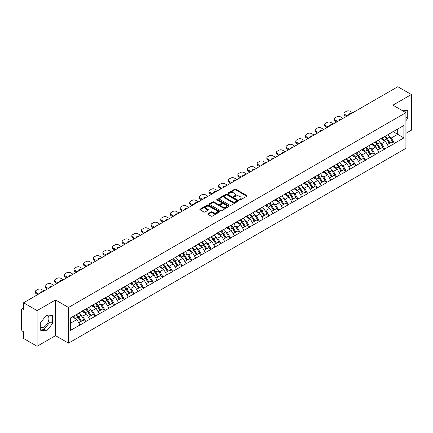<?xml version="1.0" encoding="UTF-8"?>
<svg xmlns="http://www.w3.org/2000/svg" width="433" height="433" viewBox="0 0 433 433"><rect width="100%" height="100%" fill="white"/><g stroke="black" fill="none" stroke-linecap="round" stroke-linejoin="round"><path stroke-width="0.65" d="M239.481 199.949A0.601 0.346 0 0 0 240.331 199.949L246.778 196.23A0.861 0.498 0 0 0 247.032 195.878A0.861 0.498 0 0 0 246.778 195.527L235.855 189.221A0.861 0.498 0 0 0 234.643 189.221L228.196 192.945A0.601 0.346 0 0 0 229.046 193.432L229.88 192.95A2.744 1.586 0 0 1 233.766 192.95L234.675 193.475A2.744 1.586 0 0 1 235.476 194.601A2.744 1.586 0 0 1 234.675 195.721L233.842 196.203A0.601 0.346 0 0 0 234.691 196.69L235.525 196.209A2.744 1.586 0 0 1 239.406 196.209L240.315 196.734A2.744 1.586 0 0 1 241.121 197.859A2.744 1.586 0 0 1 240.315 198.98L239.481 199.461A0.601 0.346 0 0 0 239.481 199.949L239.481 199.461M40.718 327.337A6.82 3.935 120 0 0 44.09 326.98A6.82 3.935 120 0 0 48.545 320.972A6.82 3.935 120 0 0 47.5 315.505A6.82 3.935 120 0 0 46.493 315.197M401.651 110.198A6.82 3.935 -60 0 1 402.582 110.502A6.82 3.935 -60 0 1 403.307 111.157M208.008 213.675A0.861 0.498 0 0 0 207.753 214.026A0.861 0.498 0 0 0 208.008 214.373L211.071 216.143A0.861 0.498 0 0 0 212.284 216.143L219.444 212.008A0.861 0.498 0 0 0 219.693 211.661A0.861 0.498 0 0 0 219.444 211.309L208.522 205.004A0.861 0.498 0 0 0 207.31 205.004L200.149 209.139A0.861 0.498 0 0 0 199.894 209.485A0.861 0.498 0 0 0 200.149 209.837L203.851 211.975A0.861 0.498 0 0 0 205.063 211.975L208.127 210.205A0.861 0.498 0 0 0 208.376 209.853A0.861 0.498 0 0 0 208.127 209.507L206.292 208.446A2.295 1.326 0 0 1 205.621 207.51A2.295 1.326 0 0 1 207.039 206.281A2.295 1.326 0 0 1 209.54 206.573L216.727 210.725A2.295 1.326 0 0 1 217.398 211.661A2.295 1.326 0 0 1 215.986 212.884A2.295 1.326 0 0 1 213.48 212.598L212.284 211.905A0.861 0.498 0 0 0 211.071 211.905L208.008 213.675L208.008 214.373M55.527 299.961L37.103 310.596L23.566 302.781L397.813 86.714L411.35 94.529L392.926 105.165L405.91 112.661L68.506 307.457L55.527 299.961L55.527 335.651L68.506 343.147L68.506 307.457M229.939 205.247A0.861 0.498 0 0 0 231.157 205.247L238.312 201.112A0.861 0.498 0 0 0 238.567 200.766A0.861 0.498 0 0 0 238.312 200.414L227.39 194.108A0.861 0.498 0 0 0 226.178 194.108L219.017 198.244A0.861 0.498 0 0 0 218.768 198.59A0.861 0.498 0 0 0 219.017 198.942L229.939 205.247M217.166 200.078A0.601 0.346 0 0 1 217.777 200.165L228.868 206.568L221.718 210.698A0.861 0.498 0 0 1 220.505 210.698L209.583 204.392L209.583 203.689A0.861 0.498 0 0 0 209.334 204.04A0.861 0.498 0 0 0 209.583 204.392M209.583 203.689L212.646 201.919A0.861 0.498 0 0 1 213.859 201.919L218.292 204.479A0.861 0.498 0 0 0 219.504 204.479L221.539 203.304A0.861 0.498 0 0 0 221.788 202.953A0.861 0.498 0 0 0 221.539 202.606L216.928 199.943A0.601 0.346 0 0 1 217.777 199.451L228.878 205.859A0.861 0.498 0 0 1 229.133 206.211A0.861 0.498 0 0 1 228.878 206.563L228.878 205.859M68.506 343.147L405.91 148.351L405.91 112.661M76.094 314.715A5.856 3.383 -120 0 1 78.097 317.059L80.825 321.562L83.206 320.193L85.848 321.714L82.757 316.15L81.047 315.159M85.848 321.714L70.547 330.336L70.547 317.914L403.87 125.473L403.87 137.894L394.441 143.334L391.351 137.981L389.64 136.99M384.688 136.547A5.856 3.383 -120 0 1 386.691 138.89L389.424 143.399L391.8 142.024L394.441 143.334M394.441 143.55L384.802 148.903L381.706 143.55L379.995 142.56M375.043 142.116A5.856 3.383 -120 0 1 377.051 144.46L379.779 148.968L382.16 147.593L384.802 148.903M384.802 149.114L375.157 154.473L372.066 149.114L370.35 148.129M365.398 147.68A5.856 3.383 -120 0 1 367.406 150.029L370.134 154.532L372.515 153.158L375.157 154.473M375.157 154.684L365.512 160.037L362.421 154.684L360.711 153.693M355.758 153.25A5.856 3.383 -120 0 1 357.761 155.593L360.494 160.102L362.87 158.727L365.512 160.037M365.512 160.253L355.866 165.606L352.776 160.253L351.066 159.263M346.113 158.819A5.856 3.383 -120 0 1 348.116 161.163L350.849 165.671L353.231 164.296L355.866 165.606M355.866 165.817L346.227 171.176L343.136 165.817L341.421 164.832M336.468 164.383A5.856 3.383 -120 0 1 338.476 166.732L341.204 171.235L343.585 169.86L346.227 171.176M346.227 171.387L336.582 176.74L333.491 171.387L331.775 170.396M326.823 169.953A5.856 3.383 -120 0 1 328.831 172.296L331.559 176.805L333.94 175.43L336.582 176.74M336.582 176.956L326.937 182.309L323.846 176.956L322.136 175.966M317.183 175.522A5.856 3.383 -120 0 1 319.186 177.866L321.919 182.374L324.295 180.999L326.937 182.309M326.937 182.52L317.292 187.879L314.201 182.52L312.491 181.535M307.538 181.086A5.856 3.383 -120 0 1 309.546 183.435L312.274 187.938L314.656 186.569L317.292 187.879M317.292 188.09L307.652 193.443L304.561 188.09L302.846 187.099M297.893 186.655A5.856 3.383 -120 0 1 299.901 188.999L302.629 193.508L305.011 192.133L307.652 193.443M307.652 193.659L298.007 199.012L294.916 193.659L293.206 192.669M288.254 192.225A5.856 3.383 -120 0 1 290.256 194.569L292.984 199.077L295.366 197.702L298.007 199.012M298.007 199.229L288.362 204.582L285.271 199.223L283.561 198.238M278.608 197.789A5.856 3.383 -120 0 1 280.611 200.138L283.344 204.641L285.72 203.272L288.362 204.582M288.362 204.793L278.722 210.146L275.626 204.793L273.916 203.808M268.963 203.358A5.856 3.383 -120 0 1 270.971 205.702L273.699 210.211L276.081 208.836L278.722 210.146M278.722 210.362L269.077 215.715L265.986 210.362L264.271 209.372M259.318 208.928A5.856 3.383 -120 0 1 261.326 211.272L264.054 215.78L266.436 214.405L269.077 215.715M269.077 215.932L259.432 221.285L256.341 215.932L254.631 214.941M249.679 214.492A5.856 3.383 -120 0 1 251.681 216.841L254.415 221.344L256.791 219.975L259.432 221.285M259.432 221.496L249.787 226.849L246.696 221.496L244.986 220.511M240.034 220.061A5.856 3.383 -120 0 1 242.036 222.405L244.769 226.914L247.151 225.539L249.787 226.849M249.787 227.065L240.147 232.418L237.057 227.065L235.341 226.075M230.388 225.631A5.856 3.383 -120 0 1 232.397 227.975L235.124 232.483L237.506 231.108L240.147 232.418M240.147 232.635L230.502 237.988L227.412 232.635L225.696 231.644M220.749 231.195A5.856 3.383 -120 0 1 222.751 233.544L225.479 238.047L227.861 236.678L230.502 237.988M230.502 238.199L220.857 243.552L217.767 238.199L216.056 237.214M211.104 236.764A5.856 3.383 -120 0 1 213.106 239.108L215.84 243.617L218.216 242.242L220.857 243.552M220.857 243.768L211.212 249.121L208.121 243.768L206.411 242.778M201.459 242.334A5.856 3.383 -120 0 1 203.467 244.677L206.195 249.186L208.576 247.811L211.212 249.121M211.212 249.338L201.572 254.691L198.482 249.338L196.766 248.347M191.814 247.903A5.856 3.383 -120 0 1 193.822 250.247L196.55 254.75L198.931 253.381L201.572 254.691M201.572 254.902L191.927 260.255L188.837 254.902L187.126 253.917M182.174 253.467A5.856 3.383 -120 0 1 184.177 255.811L186.904 260.32L189.286 258.945L191.927 260.255M191.927 260.471L182.282 265.824L179.192 260.471L177.481 259.481M172.529 259.037A5.856 3.383 -120 0 1 174.531 261.38L177.265 265.889L179.641 264.514L182.282 265.824M182.282 266.041L172.643 271.394L169.552 266.041L167.836 265.05M162.884 264.606A5.856 3.383 -120 0 1 164.892 266.95L167.62 271.453L170.001 270.084L172.643 271.394M172.643 271.605L162.997 276.958L159.907 271.605L158.191 270.62M153.239 270.17A5.856 3.383 -120 0 1 155.247 272.514L157.975 277.023L160.356 275.648L162.997 276.958M162.997 277.174L153.352 282.527L150.262 277.174L148.551 276.184M143.599 275.74A5.856 3.383 -120 0 1 145.602 278.083L148.335 282.592L150.711 281.217L153.352 282.527M153.352 282.744L143.707 288.097L140.617 282.744L138.906 281.753M133.954 281.309A5.856 3.383 -120 0 1 135.957 283.653L138.69 288.156L141.071 286.787L143.707 288.097M143.707 288.308L134.068 293.661L130.977 288.308L129.261 287.323M124.309 286.873A5.856 3.383 -120 0 1 126.317 289.217L129.045 293.726L131.426 292.351L134.068 293.661M134.068 293.877L124.423 299.23L121.332 293.877L119.622 292.887M114.669 292.443A5.856 3.383 -120 0 1 116.672 294.786L119.4 299.295L121.781 297.92L124.423 299.23M124.423 299.447L114.777 304.8L111.687 299.447L109.977 298.456M105.024 298.012A5.856 3.383 -120 0 1 107.027 300.356L109.76 304.859L112.136 303.49L114.777 304.8M114.777 305.011L105.132 310.364L102.042 305.011L100.332 304.026M95.379 303.576A5.856 3.383 -120 0 1 97.387 305.92L100.115 310.429L102.497 309.054L105.132 310.364M105.132 310.58L95.493 315.933L92.402 310.58L90.686 309.59M85.734 309.146A5.856 3.383 -120 0 1 87.742 311.489L90.47 315.998L92.851 314.623L95.493 315.933M95.493 316.15L85.848 321.502M82.573 310.759L85.848 309.081M82.757 316.15L86.53 313.968L81.767 311.224M89.62 319.321L86.53 313.968M92.213 305.189L95.493 303.511M92.402 310.58L96.169 308.404L91.412 305.655M99.26 313.757L96.169 308.404M101.858 299.625L105.132 297.947M102.042 305.011L105.814 302.835L101.057 300.085M108.905 308.188L105.814 302.835M111.503 294.056L114.777 292.378M111.687 299.447L115.459 297.265L110.696 294.521M118.55 302.618L115.459 297.265M121.148 288.486L124.423 286.808M121.332 293.877L125.105 291.701L120.342 288.952M128.195 297.054L125.105 291.701M130.788 282.917L134.068 281.244M130.977 288.308L134.744 286.132L129.987 283.382M137.835 291.485L134.744 286.132M140.433 277.353L143.707 275.675M140.617 282.744L144.389 280.562L139.632 277.818M147.48 285.915L144.389 280.562M150.078 271.783L153.352 270.105M150.262 277.174L154.034 274.998L149.271 272.249M157.125 280.351L154.034 274.998M159.723 266.214L162.997 264.541M159.907 271.605L163.674 269.429L158.916 266.679M166.77 274.782L163.674 269.429M169.363 260.65L172.643 258.972M169.552 266.041L173.319 263.859L168.561 261.115M176.41 269.212L173.319 263.859M179.008 255.08L182.282 253.402M179.192 260.471L182.964 258.295L178.201 255.546M186.055 263.648L182.964 258.295M188.653 249.511L191.927 247.838M188.837 254.902L192.609 252.726L187.846 249.976M195.7 258.079L192.609 252.726M198.292 243.947L201.572 242.269M198.482 249.338L202.249 247.156L197.491 244.412M205.339 252.509L202.249 247.156M207.937 238.377L211.212 236.699M208.121 243.768L211.894 241.592L207.136 238.843M214.984 246.945L211.894 241.592M217.583 232.808L220.857 231.135M217.767 238.199L221.539 236.023L216.776 233.273M224.63 241.376L221.539 236.023M227.228 227.244L230.502 225.566M227.412 232.635L231.184 230.453L226.421 227.709M234.275 235.806L231.184 230.453M236.867 221.674L240.147 219.996M237.057 227.065L240.824 224.889L236.066 222.14M243.914 230.242L240.824 224.889M246.512 216.105L249.787 214.432M246.696 221.496L250.469 219.32L245.711 216.57M253.559 224.673L250.469 219.32M256.157 210.541L259.432 208.863M256.341 215.932L260.114 213.75L255.351 211.006M263.204 219.103L260.114 213.75M265.797 204.971L269.077 203.294M265.986 210.362L269.754 208.186L264.996 205.437M272.85 213.539L269.754 208.186M275.442 199.402L278.722 197.729M275.626 204.793L279.399 202.617L274.641 199.867M282.489 207.97L279.399 202.617M285.087 193.838L288.362 192.16M285.271 199.223L289.044 197.047L284.281 194.303M292.134 202.4L289.044 197.047M294.732 188.268L298.007 186.591M294.916 193.659L298.689 191.483L293.926 188.734M301.779 196.836L298.689 191.483M304.372 182.699L307.652 181.026M304.561 188.09L308.328 185.914L303.571 183.164M311.419 191.267L308.328 185.914M314.017 177.135L317.292 175.457M314.201 182.52L317.974 180.345L313.216 177.595M321.064 185.697L317.974 180.345M323.662 171.565L326.937 169.888M323.846 176.956L327.619 174.78L322.856 172.031M330.709 180.133L327.619 174.78M333.307 165.996L336.582 164.318M333.491 171.387L337.264 169.211L332.501 166.461M340.354 174.564L337.264 169.211M342.947 160.432L346.227 158.754M343.136 165.817L346.903 163.642L342.146 160.892M349.994 168.994L346.903 163.642M352.592 154.862L355.866 153.185M352.776 160.253L356.548 158.077L351.791 155.328M359.639 163.43L356.548 158.077M362.237 149.293L365.512 147.615M362.421 154.684L366.194 152.508L361.431 149.758M369.284 157.861L366.194 152.508M371.877 143.729L375.157 142.051M372.066 149.114L375.833 146.939L371.076 144.189M378.929 152.292L375.833 146.939M381.522 138.159L384.802 136.482M381.706 143.55L385.478 141.374L380.721 138.625M388.569 146.727L385.478 141.374M391.167 132.59L394.441 130.912M391.351 137.981L397.689 134.322L397.689 129.039L403.87 125.473M393.115 131.681L403.87 137.894M405.91 133.359L411.35 130.219L411.35 94.529M37.103 310.596L37.103 346.286L23.566 338.471L23.566 331.797L22.576 331.229A1.31 0.758 -120 0 1 21.65 329.621L21.65 309.422A1.31 0.758 -120 0 1 21.921 308.821A1.31 0.758 -120 0 1 22.576 308.886L23.566 309.454L23.566 302.781M37.103 346.286L55.527 335.651M70.547 323.197L76.885 319.538L72.311 316.896M79.975 324.891L76.885 319.538M386.555 138.998L386.864 139.172M376.916 144.562L377.219 144.741M367.271 150.132L367.574 150.311M357.626 155.701L357.934 155.875M347.98 161.265L348.289 161.444M338.341 166.835L338.644 167.014M328.696 172.404L328.999 172.578M319.051 177.968L319.359 178.147M309.406 183.538L309.714 183.716M299.766 189.107L300.069 189.281M290.121 194.671L290.429 194.85M280.476 200.241L280.784 200.419M270.836 205.81L271.139 205.984M261.191 211.374L261.494 211.553M251.546 216.944L251.854 217.122M241.901 222.513L242.209 222.686M232.261 228.077L232.564 228.256M222.616 233.647L222.919 233.825M212.971 239.216L213.28 239.389M203.326 244.78L203.634 244.959M193.686 250.35L193.989 250.528M184.041 255.919L184.35 256.092M174.396 261.483L174.705 261.662M164.756 267.053L165.06 267.231M155.111 272.622L155.415 272.795M145.466 278.186L145.775 278.365M135.821 283.756L136.13 283.934M126.182 289.325L126.485 289.498M116.537 294.889L116.845 295.068M106.891 300.459L107.2 300.637M97.246 306.028L97.555 306.201M87.607 311.592L87.91 311.771M77.962 317.162L78.27 317.34M405.91 120.71L407.734 118.436L407.734 110.485L401.597 110.166M52.653 315.489L46.688 314.959L40.718 322.379L40.718 330.33L46.688 330.866L52.653 323.446L52.653 315.489M239.725 200.035L240.315 199.694A2.744 1.586 0 0 0 241.121 198.568L241.121 197.859M235.476 194.601L235.476 195.31A2.744 1.586 0 0 1 234.675 196.436L234.08 196.777M246.767 196.236L235.855 189.935A0.861 0.498 0 0 0 234.643 189.935L228.435 193.519M238.302 201.123L227.39 194.823A0.861 0.498 0 0 0 226.178 194.823L219.028 198.947L219.017 198.244M236.797 201.009A0.601 0.346 0 0 0 236.797 200.517L227.211 194.985A0.601 0.346 0 0 0 226.362 194.985L225.479 195.494A2.744 1.586 0 0 0 224.678 196.614A2.744 1.586 0 0 0 225.479 197.735L232.034 201.518A2.744 1.586 0 0 0 235.92 201.518L236.797 201.009L236.797 201.724A0.601 0.346 0 0 0 236.975 201.48L236.975 200.766M224.678 196.614L224.678 197.329A2.744 1.586 0 0 0 225.479 198.449L225.479 197.735M236.797 201.724L235.92 202.233A2.744 1.586 0 0 1 232.034 202.233L225.479 198.449M209.594 204.398L212.646 202.633L212.646 201.919M221.788 202.953L221.788 203.667A0.861 0.498 0 0 1 221.539 204.019L219.504 205.193A0.861 0.498 0 0 1 218.292 205.193L213.859 202.633A0.861 0.498 0 0 0 212.646 202.633M222.887 207.131A2.295 1.326 0 0 0 225.387 207.418A2.295 1.326 0 0 0 226.805 206.195A2.295 1.326 0 0 0 226.134 205.258L223.601 203.797A0.861 0.498 0 0 0 222.389 203.797L220.354 204.966A0.861 0.498 0 0 0 220.105 205.318A0.861 0.498 0 0 0 220.354 205.67L222.887 207.131L222.887 207.845A2.295 1.326 0 0 0 225.387 208.132A2.295 1.326 0 0 0 226.805 206.909L226.805 206.195M220.105 205.318L220.105 206.032A0.861 0.498 0 0 0 220.354 206.384L220.354 205.67M222.887 207.845L220.354 206.384M217.398 211.661L217.398 212.376A2.295 1.326 0 0 1 215.986 213.599A2.295 1.326 0 0 1 213.48 213.312L212.284 212.619A0.861 0.498 0 0 0 211.071 212.619L208.019 214.378M205.621 207.51L205.621 208.224A2.295 1.326 0 0 0 206.292 209.161L206.292 208.446M208.116 210.211L206.292 209.161M219.434 212.018L208.522 205.718A0.861 0.498 0 0 0 207.31 205.718L200.16 209.843L200.149 209.139M405.136 112.212L405.136 110.253M405.91 117.386L407.734 118.436M40.718 329.064L44.09 329.367L50.055 321.946L50.055 315.256M50.055 321.946L52.653 323.446M44.09 329.367L46.688 330.866M352.684 112.764L350.118 111.286A2.625 1.515 0 0 0 346.411 111.286L344.744 112.25A2.625 1.515 0 0 0 343.975 113.322A2.625 1.515 0 0 0 344.744 114.388L344.744 115.459L346.378 116.407M344.744 115.459A2.625 1.515 180 0 1 343.975 114.388L343.975 113.322M344.744 114.388L347.304 115.871M348.749 115.037A2.057 1.185 180 0 1 348.684 114.745A2.057 1.185 180 0 1 351.244 113.598M387.827 134.733A7.166 4.141 60 0 1 389.705 137.099L387.324 138.473A7.166 4.141 -120 0 0 385.446 136.108M387.324 138.473L390.052 142.977L392.433 141.607L389.705 137.099M389.424 143.399L390.052 142.977M391.8 142.024L392.433 141.607M381.349 138.262A5.856 3.383 60 0 1 382.961 139.919M382.263 137.948A7.166 4.141 60 0 1 384.141 140.308L384.412 140.752M387.34 144.6L389.251 143.442L386.523 138.933A7.166 4.141 -120 0 0 384.639 136.574M389.251 143.442L387.319 144.557M343.039 118.333L340.473 116.85A2.625 1.515 0 0 0 336.766 116.85L335.099 117.814A2.625 1.515 0 0 0 334.33 118.886A2.625 1.515 0 0 0 335.099 119.957L335.099 121.029L336.733 121.976M335.099 121.029A2.625 1.515 180 0 1 334.33 119.957L334.33 118.886M335.099 119.957L337.664 121.44M339.104 120.607A2.057 1.185 180 0 1 339.039 120.314A2.057 1.185 180 0 1 341.599 119.167M378.182 140.303A7.166 4.141 60 0 1 380.06 142.668L377.679 144.037A7.166 4.141 -120 0 0 375.801 141.678M377.679 144.037L380.412 148.546L382.788 147.171L380.06 142.668M379.779 148.968L380.412 148.546M382.16 147.593L382.788 147.171M371.703 143.832A5.856 3.383 60 0 1 373.316 145.488M372.618 143.518A7.166 4.141 60 0 1 374.496 145.878L374.767 146.322M377.7 150.17L379.606 149.012L376.878 144.503A7.166 4.141 -120 0 0 375 142.143M379.606 149.012L377.673 150.127M333.399 123.903L330.834 122.42A2.625 1.515 0 0 0 327.121 122.42L325.454 123.383A2.625 1.515 0 0 0 324.685 124.455A2.625 1.515 0 0 0 325.454 125.527L325.454 126.598L327.094 127.54M325.454 126.598A2.625 1.515 180 0 1 324.685 125.527L324.685 124.455M325.454 125.527L328.019 127.004M329.459 126.176A2.057 1.185 180 0 1 329.394 125.884A2.057 1.185 180 0 1 331.959 124.731M368.537 145.872A7.166 4.141 60 0 1 370.415 148.232L368.039 149.607A7.166 4.141 -120 0 0 366.156 147.247M368.039 149.607L370.767 154.116L373.149 152.741L370.415 148.232M370.134 154.532L370.767 154.116M372.515 153.158L373.149 152.741M362.058 149.396A5.856 3.383 60 0 1 363.677 151.052M362.973 149.082A7.166 4.141 60 0 1 364.851 151.447L365.122 151.891M368.055 155.734L369.961 154.581L367.233 150.072A7.166 4.141 -120 0 0 365.355 147.707M369.961 154.581L368.034 155.696M323.754 129.467L321.189 127.989A2.625 1.515 0 0 0 317.481 127.989L315.809 128.953A2.625 1.515 0 0 0 315.04 130.024A2.625 1.515 0 0 0 315.809 131.091L315.809 132.162L317.449 133.11M315.809 132.162A2.625 1.515 180 0 1 315.04 131.091L315.04 130.024M315.809 131.091L318.374 132.574M319.814 131.74A2.057 1.185 180 0 1 319.754 131.448A2.057 1.185 180 0 1 322.314 130.301M358.892 151.436A7.166 4.141 60 0 1 360.776 153.802L358.394 155.176A7.166 4.141 -120 0 0 356.516 152.811M358.394 155.176L361.122 159.685L363.504 158.31L360.776 153.802M360.494 160.102L361.122 159.685M362.87 158.727L363.504 158.31M352.413 154.965A5.856 3.383 60 0 1 354.032 156.622M353.333 154.651A7.166 4.141 60 0 1 355.212 157.011L355.477 157.455M358.41 161.303L360.321 160.145L357.588 155.636A7.166 4.141 -120 0 0 355.71 153.277M360.321 160.145L358.389 161.26M314.109 135.036L311.543 133.553A2.625 1.515 0 0 0 307.836 133.553L306.169 134.517A2.625 1.515 0 0 0 305.4 135.589A2.625 1.515 0 0 0 306.169 136.66L306.169 137.732L307.803 138.679M306.169 137.732A2.625 1.515 180 0 1 305.4 136.66L305.4 135.589M306.169 136.66L308.734 138.143M310.174 137.31A2.057 1.185 180 0 1 310.109 137.017A2.057 1.185 180 0 1 312.669 135.87M349.252 157.006A7.166 4.141 60 0 1 351.131 159.371L348.749 160.74A7.166 4.141 -120 0 0 346.871 158.381M348.749 160.74L351.477 165.249L353.858 163.874L351.131 159.371M350.849 165.671L351.477 165.249M353.231 164.296L353.858 163.874M342.774 160.535A5.856 3.383 60 0 1 344.387 162.191M343.688 160.221A7.166 4.141 60 0 1 345.566 162.581L345.837 163.024M348.771 166.873L350.676 165.715L347.948 161.206A7.166 4.141 -120 0 0 346.07 158.846M350.676 165.715L348.744 166.829M304.464 140.606L301.904 139.123A2.625 1.515 0 0 0 298.191 139.123L296.524 140.086A2.625 1.515 0 0 0 295.755 141.158A2.625 1.515 0 0 0 296.524 142.23L296.524 143.301L298.164 144.243M296.524 143.301A2.625 1.515 180 0 1 295.755 142.23L295.755 141.158M296.524 142.23L299.089 143.707M300.529 142.879A2.057 1.185 180 0 1 300.464 142.587A2.057 1.185 180 0 1 303.024 141.434M339.607 162.575A7.166 4.141 60 0 1 341.485 164.935L339.104 166.31A7.166 4.141 -120 0 0 337.226 163.95M339.104 166.31L341.837 170.819L344.213 169.444L341.485 164.935M341.204 171.235L341.837 170.819M343.585 169.86L344.213 169.444M333.129 166.099A5.856 3.383 60 0 1 334.747 167.755M334.043 165.785A7.166 4.141 60 0 1 335.921 168.15L336.192 168.594M339.126 172.437L341.031 171.284L338.303 166.775A7.166 4.141 -120 0 0 336.425 164.41M341.031 171.284L339.099 172.399M294.824 146.17L292.259 144.692A2.625 1.515 0 0 0 288.551 144.692L286.879 145.656A2.625 1.515 0 0 0 286.11 146.727A2.625 1.515 0 0 0 286.879 147.794L286.879 148.865L288.519 149.813M286.879 148.865A2.625 1.515 180 0 1 286.11 147.794L286.11 146.727M286.879 147.794L289.444 149.277M290.884 148.443A2.057 1.185 180 0 1 290.819 148.151A2.057 1.185 180 0 1 293.385 147.004M329.962 168.139A7.166 4.141 60 0 1 331.84 170.505L329.464 171.879A7.166 4.141 -120 0 0 327.586 169.514M329.464 171.879L332.192 176.388L334.574 175.013L331.84 170.505M331.559 176.805L332.192 176.388M333.94 175.43L334.574 175.013M323.483 171.668A5.856 3.383 60 0 1 325.102 173.324M324.398 171.354A7.166 4.141 60 0 1 326.276 173.714L326.547 174.158M329.481 178.006L331.391 176.848L328.658 172.339A7.166 4.141 -120 0 0 326.78 169.98M331.391 176.848L329.459 177.963M285.179 151.739L282.614 150.256A2.625 1.515 0 0 0 278.906 150.256L277.234 151.225A2.625 1.515 0 0 0 276.471 152.292A2.625 1.515 0 0 0 277.234 153.363L277.234 154.435L278.874 155.382M277.234 154.435A2.625 1.515 180 0 1 276.471 153.363L276.471 152.292M277.234 153.363L279.799 154.846M281.239 154.013A2.057 1.185 180 0 1 281.179 153.72A2.057 1.185 180 0 1 283.739 152.573M320.323 173.709A7.166 4.141 60 0 1 322.201 176.074L319.819 177.443A7.166 4.141 -120 0 0 317.941 175.084M319.819 177.443L322.547 181.952L324.929 180.577L322.201 176.074M321.919 182.374L322.547 181.952M324.295 180.999L324.929 180.577M313.844 177.238A5.856 3.383 60 0 1 315.457 178.894M314.759 176.924A7.166 4.141 60 0 1 316.637 179.284L316.902 179.727M319.835 183.576L321.746 182.417L319.013 177.909A7.166 4.141 -120 0 0 317.135 175.549M321.746 182.417L319.814 183.532M275.534 157.309L272.969 155.826A2.625 1.515 0 0 0 269.261 155.826L267.594 156.789A2.625 1.515 0 0 0 266.825 157.861A2.625 1.515 0 0 0 267.594 158.933L267.594 160.004L269.229 160.946M267.594 160.004A2.625 1.515 180 0 1 266.825 158.933L266.825 157.861M267.594 158.933L270.16 160.41M271.599 159.582A2.057 1.185 180 0 1 271.534 159.29A2.057 1.185 180 0 1 274.094 158.137M310.678 179.278A7.166 4.141 60 0 1 312.556 181.638L310.174 183.013A7.166 4.141 -120 0 0 308.296 180.653M310.174 183.013L312.907 187.521L315.284 186.147L312.556 181.638M312.274 187.938L312.907 187.521M314.656 186.569L315.284 186.147M304.199 182.802A5.856 3.383 60 0 1 305.812 184.458M305.113 182.488A7.166 4.141 60 0 1 306.992 184.853L307.262 185.297M310.196 189.14L312.101 187.987L309.373 183.478A7.166 4.141 -120 0 0 307.495 181.113M312.101 187.987L310.169 189.102M265.894 162.873L263.329 161.395A2.625 1.515 0 0 0 259.616 161.395L257.949 162.359A2.625 1.515 0 0 0 257.18 163.43A2.625 1.515 0 0 0 257.949 164.497L257.949 165.568L259.589 166.516M257.949 165.568A2.625 1.515 180 0 1 257.18 164.497L257.18 163.43M257.949 164.497L260.514 165.98M261.954 165.146A2.057 1.185 180 0 1 261.889 164.854A2.057 1.185 180 0 1 264.455 163.706M301.032 184.842A7.166 4.141 60 0 1 302.911 187.208L300.529 188.582A7.166 4.141 -120 0 0 298.651 186.217M300.529 188.582L303.262 193.091L305.644 191.716L302.911 187.208M302.629 193.508L303.262 193.091M305.011 192.133L305.644 191.716M294.554 188.371A5.856 3.383 60 0 1 296.172 190.027M295.468 188.057A7.166 4.141 60 0 1 297.347 190.417L297.617 190.861M300.551 194.709L302.456 193.551L299.728 189.042A7.166 4.141 -120 0 0 297.85 186.683M302.456 193.551L300.529 194.666M256.249 168.442L253.684 166.959A2.625 1.515 0 0 0 249.976 166.959L248.304 167.928A2.625 1.515 0 0 0 247.535 168.994A2.625 1.515 0 0 0 248.304 170.066L248.304 171.138L249.944 172.085M248.304 171.138A2.625 1.515 180 0 1 247.535 170.066L247.535 168.994M248.304 170.066L250.869 171.549M252.309 170.716A2.057 1.185 180 0 1 252.25 170.423A2.057 1.185 180 0 1 254.81 169.276M291.387 190.412A7.166 4.141 60 0 1 293.265 192.777L290.889 194.146A7.166 4.141 -120 0 0 289.011 191.787M290.889 194.146L293.617 198.655L295.999 197.28L293.265 192.777M292.984 199.077L293.617 198.655M295.366 197.702L295.999 197.28M284.909 193.941A5.856 3.383 60 0 1 286.527 195.597M285.823 193.627A7.166 4.141 60 0 1 287.707 195.987L287.972 196.43M290.906 200.279L292.816 199.12L290.083 194.612A7.166 4.141 -120 0 0 288.205 192.252M292.816 199.12L290.884 200.235M246.604 174.012L244.039 172.529A2.625 1.515 0 0 0 240.331 172.529L238.664 173.492A2.625 1.515 0 0 0 237.896 174.564A2.625 1.515 0 0 0 238.664 175.636L238.664 176.707L240.299 177.649M238.664 176.707A2.625 1.515 180 0 1 237.896 175.636L237.896 174.564M238.664 175.636L241.224 177.113M242.669 176.285A2.057 1.185 180 0 1 242.604 175.993A2.057 1.185 180 0 1 245.165 174.84M281.748 195.981A7.166 4.141 60 0 1 283.626 198.341L281.244 199.716A7.166 4.141 -120 0 0 279.366 197.356M281.244 199.716L283.972 204.224L286.354 202.85L283.626 198.341M283.344 204.641L283.972 204.224M285.72 203.272L286.354 202.85M275.269 199.505A5.856 3.383 60 0 1 276.882 201.161M276.184 199.191A7.166 4.141 60 0 1 278.062 201.556L278.332 202M281.261 205.843L283.171 204.69L280.443 200.181A7.166 4.141 -120 0 0 278.56 197.816M283.171 204.69L281.239 205.805M236.959 179.576L234.394 178.098A2.625 1.515 0 0 0 230.686 178.098L229.019 179.062A2.625 1.515 0 0 0 228.251 180.133A2.625 1.515 0 0 0 229.019 181.2L229.019 182.271L230.654 183.219M229.019 182.271A2.625 1.515 180 0 1 228.251 181.2L228.251 180.133M229.019 181.2L231.585 182.683M233.024 181.855A2.057 1.185 180 0 1 232.959 181.557A2.057 1.185 180 0 1 235.52 180.409M272.103 201.545A7.166 4.141 60 0 1 273.981 203.911L271.599 205.285A7.166 4.141 -120 0 0 269.721 202.92M271.599 205.285L274.333 209.794L276.709 208.419L273.981 203.911M273.699 210.211L274.333 209.794M276.081 208.836L276.709 208.419M265.624 205.074A5.856 3.383 60 0 1 267.237 206.73M266.539 204.76A7.166 4.141 60 0 1 268.417 207.12L268.687 207.564M271.621 211.412L273.526 210.254L270.798 205.745A7.166 4.141 -120 0 0 268.92 203.386M273.526 210.254L271.594 211.369M227.32 185.145L224.754 183.662A2.625 1.515 0 0 0 221.041 183.662L219.374 184.631A2.625 1.515 0 0 0 218.605 185.697A2.625 1.515 0 0 0 219.374 186.769L219.374 187.841L221.014 188.788M219.374 187.841A2.625 1.515 180 0 1 218.605 186.769L218.605 185.697M219.374 186.769L221.94 188.252M223.379 187.419A2.057 1.185 180 0 1 223.314 187.126A2.057 1.185 180 0 1 225.88 185.979M262.458 207.115A7.166 4.141 60 0 1 264.336 209.48L261.96 210.849A7.166 4.141 -120 0 0 260.076 208.489M261.96 210.849L264.687 215.358L267.069 213.983L264.336 209.48M264.054 215.78L264.687 215.358M266.436 214.405L267.069 213.983M255.979 210.644A5.856 3.383 60 0 1 257.597 212.3M256.893 210.33A7.166 4.141 60 0 1 258.772 212.69L259.042 213.133M261.976 216.982L263.881 215.823L261.153 211.315A7.166 4.141 -120 0 0 259.275 208.955M263.881 215.823L261.954 216.938M217.675 190.715L215.109 189.232A2.625 1.515 0 0 0 211.401 189.232L209.729 190.195A2.625 1.515 0 0 0 208.96 191.267A2.625 1.515 0 0 0 209.729 192.339L209.729 193.41L211.369 194.352M209.729 193.41A2.625 1.515 180 0 1 208.96 192.339L208.96 191.267M209.729 192.339L212.294 193.816M213.734 192.988A2.057 1.185 180 0 1 213.675 192.696A2.057 1.185 180 0 1 216.235 191.543M252.812 212.684A7.166 4.141 60 0 1 254.696 215.044L252.315 216.419A7.166 4.141 -120 0 0 250.436 214.059M252.315 216.419L255.042 220.927L257.424 219.553L254.696 215.044M254.415 221.344L255.042 220.927M256.791 219.975L257.424 219.553M246.334 216.208A5.856 3.383 60 0 1 247.952 217.864M247.254 215.894A7.166 4.141 60 0 1 249.132 218.259L249.397 218.703M252.331 222.546L254.241 221.393L251.508 216.884A7.166 4.141 -120 0 0 249.63 214.519M254.241 221.393L252.309 222.508M208.029 196.279L205.464 194.801A2.625 1.515 0 0 0 201.756 194.801L200.089 195.765A2.625 1.515 0 0 0 199.321 196.836A2.625 1.515 0 0 0 200.089 197.908L200.089 198.974L201.724 199.922M200.089 198.974A2.625 1.515 180 0 1 199.321 197.908L199.321 196.836M200.089 197.908L202.655 199.386M204.095 198.558A2.057 1.185 180 0 1 204.03 198.26A2.057 1.185 180 0 1 206.59 197.112M243.173 218.248A7.166 4.141 60 0 1 245.051 220.614L242.669 221.988A7.166 4.141 -120 0 0 240.791 219.623M242.669 221.988L245.397 226.497L247.779 225.122L245.051 220.614M244.769 226.914L245.397 226.497M247.151 225.539L247.779 225.122M236.694 221.777A5.856 3.383 60 0 1 238.307 223.433M237.609 221.463A7.166 4.141 60 0 1 239.487 223.823L239.758 224.267M242.691 228.115L244.596 226.957L241.868 222.454A7.166 4.141 -120 0 0 239.99 220.088M244.596 226.957L242.664 228.072M198.39 201.848L195.824 200.365A2.625 1.515 0 0 0 192.111 200.365L190.444 201.334A2.625 1.515 0 0 0 189.676 202.4A2.625 1.515 0 0 0 190.444 203.472L190.444 204.544L192.084 205.491M190.444 204.544A2.625 1.515 180 0 1 189.676 203.472L189.676 202.4M190.444 203.472L193.01 204.955M194.449 204.122A2.057 1.185 180 0 1 194.385 203.829A2.057 1.185 180 0 1 196.945 202.682M233.528 223.818A7.166 4.141 60 0 1 235.406 226.183L233.024 227.552A7.166 4.141 -120 0 0 231.146 225.192M233.024 227.552L235.758 232.061L238.134 230.686L235.406 226.183M235.124 232.483L235.758 232.061M237.506 231.108L238.134 230.686M227.049 227.347A5.856 3.383 60 0 1 228.667 229.003M227.964 227.033A7.166 4.141 60 0 1 229.842 229.393L230.112 229.836M233.046 233.685L234.951 232.526L232.223 228.018A7.166 4.141 -120 0 0 230.345 225.658M234.951 232.526L233.019 233.641M188.745 207.418L186.179 205.935A2.625 1.515 0 0 0 182.472 205.935L180.799 206.898A2.625 1.515 0 0 0 180.031 207.97A2.625 1.515 0 0 0 180.799 209.042L180.799 210.113L182.439 211.055M180.799 210.113A2.625 1.515 180 0 1 180.031 209.042L180.031 207.97M180.799 209.042L183.365 210.519M184.804 209.691A2.057 1.185 180 0 1 184.739 209.399A2.057 1.185 180 0 1 187.305 208.246M223.883 229.387A7.166 4.141 60 0 1 225.761 231.747L223.385 233.122A7.166 4.141 -120 0 0 221.507 230.762M223.385 233.122L226.113 237.63L228.494 236.256L225.761 231.747M225.479 238.047L226.113 237.63M227.861 236.678L228.494 236.256M217.404 232.911A5.856 3.383 60 0 1 219.022 234.567M218.319 232.597A7.166 4.141 60 0 1 220.197 234.962L220.467 235.406M223.401 239.249L225.312 238.096L222.578 233.587A7.166 4.141 -120 0 0 220.7 231.222M225.312 238.096L223.379 239.211M179.1 212.982L176.534 211.504A2.625 1.515 0 0 0 172.827 211.504L171.154 212.468A2.625 1.515 0 0 0 170.391 213.539A2.625 1.515 0 0 0 171.154 214.611L171.154 215.677L172.794 216.624M171.154 215.677A2.625 1.515 180 0 1 170.391 214.611L170.391 213.539M171.154 214.611L173.72 216.089M175.159 215.261A2.057 1.185 180 0 1 175.1 214.963A2.057 1.185 180 0 1 177.66 213.815M214.243 234.951A7.166 4.141 60 0 1 216.121 237.316L213.74 238.691A7.166 4.141 -120 0 0 211.861 236.326M213.74 238.691L216.468 243.2L218.849 241.825L216.121 237.316M215.84 243.617L216.468 243.2M218.216 242.242L218.849 241.825M207.764 238.48A5.856 3.383 60 0 1 209.377 240.136M208.679 238.166A7.166 4.141 60 0 1 210.557 240.526L210.822 240.975M213.756 244.818L215.666 243.66L212.933 239.157A7.166 4.141 -120 0 0 211.055 236.791M215.666 243.66L213.734 244.775M169.455 218.551L166.889 217.074A2.625 1.515 0 0 0 163.181 217.074L161.514 218.037A2.625 1.515 0 0 0 160.746 219.103A2.625 1.515 0 0 0 161.514 220.175L161.514 221.247L163.149 222.194M161.514 221.247A2.625 1.515 180 0 1 160.746 220.175L160.746 219.103M161.514 220.175L164.08 221.658M165.52 220.825A2.057 1.185 180 0 1 165.455 220.532A2.057 1.185 180 0 1 168.015 219.385M204.598 240.521A7.166 4.141 60 0 1 206.476 242.886L204.095 244.255A7.166 4.141 -120 0 0 202.216 241.895M204.095 244.255L206.828 248.764L209.204 247.389L206.476 242.886M206.195 249.186L206.828 248.764M208.576 247.811L209.204 247.389M198.119 244.05A5.856 3.383 60 0 1 199.732 245.706M199.034 243.736A7.166 4.141 60 0 1 200.912 246.096L201.183 246.539M204.116 250.388L206.021 249.229L203.294 244.721A7.166 4.141 -120 0 0 201.415 242.361M206.021 249.229L204.089 250.344M159.815 224.121L157.249 222.638A2.625 1.515 0 0 0 153.536 222.638L151.869 223.601A2.625 1.515 0 0 0 151.101 224.673A2.625 1.515 0 0 0 151.869 225.745L151.869 226.816L153.509 227.758M151.869 226.816A2.625 1.515 180 0 1 151.101 225.745L151.101 224.673M151.869 225.745L154.435 227.222M155.875 226.394A2.057 1.185 180 0 1 155.81 226.102A2.057 1.185 180 0 1 158.375 224.949M194.953 246.09A7.166 4.141 60 0 1 196.831 248.45L194.449 249.825A7.166 4.141 -120 0 0 192.571 247.465M194.449 249.825L197.183 254.333L199.564 252.959L196.831 248.45M196.55 254.75L197.183 254.333M198.931 253.381L199.564 252.959M188.474 249.614A5.856 3.383 60 0 1 190.092 251.27M189.389 249.3A7.166 4.141 60 0 1 191.267 251.665L191.538 252.109M194.471 255.952L196.376 254.799L193.648 250.29A7.166 4.141 -120 0 0 191.77 247.925M196.376 254.799L194.449 255.914M150.17 229.685L147.604 228.207A2.625 1.515 0 0 0 143.897 228.207L142.224 229.171A2.625 1.515 0 0 0 141.456 230.242A2.625 1.515 0 0 0 142.224 231.314L142.224 232.38L143.864 233.327M142.224 232.38A2.625 1.515 180 0 1 141.456 231.314L141.456 230.242M142.224 231.314L144.79 232.792M146.23 231.964A2.057 1.185 180 0 1 146.17 231.666A2.057 1.185 180 0 1 148.73 230.518M185.308 251.654A7.166 4.141 60 0 1 187.186 254.019L184.81 255.394A7.166 4.141 -120 0 0 182.932 253.029M184.81 255.394L187.538 259.903L189.919 258.528L187.186 254.019M186.904 260.32L187.538 259.903M189.286 258.945L189.919 258.528M178.829 255.183A5.856 3.383 60 0 1 180.447 256.839M179.744 254.869A7.166 4.141 60 0 1 181.627 257.229L181.892 257.678M184.826 261.521L186.737 260.363L184.003 255.86A7.166 4.141 -120 0 0 182.125 253.494M186.737 260.363L184.804 261.478M140.525 235.254L137.959 233.777A2.625 1.515 0 0 0 134.252 233.777L132.585 234.74A2.625 1.515 0 0 0 131.816 235.806A2.625 1.515 0 0 0 132.585 236.878L132.585 237.95L134.219 238.897M132.585 237.95A2.625 1.515 180 0 1 131.816 236.878L131.816 235.806M132.585 236.878L135.15 238.361M136.59 237.528A2.057 1.185 180 0 1 136.525 237.235A2.057 1.185 180 0 1 139.085 236.088M175.668 257.224A7.166 4.141 60 0 1 177.546 259.589L175.165 260.958A7.166 4.141 -120 0 0 173.287 258.598M175.165 260.958L177.893 265.467L180.274 264.092L177.546 259.589M177.265 265.889L177.893 265.467M179.641 264.514L180.274 264.092M169.189 260.753A5.856 3.383 60 0 1 170.802 262.409M170.104 260.439A7.166 4.141 60 0 1 171.982 262.799L172.253 263.242M175.181 267.091L177.092 265.932L174.364 261.424A7.166 4.141 -120 0 0 172.48 259.064M177.092 265.932L175.159 267.047M130.88 240.824L128.314 239.341A2.625 1.515 0 0 0 124.607 239.341L122.94 240.304A2.625 1.515 0 0 0 122.171 241.376A2.625 1.515 0 0 0 122.94 242.448L122.94 243.519L124.574 244.461M122.94 243.519A2.625 1.515 180 0 1 122.171 242.448L122.171 241.376M122.94 242.448L125.505 243.925M126.945 243.097A2.057 1.185 180 0 1 126.88 242.805A2.057 1.185 180 0 1 129.44 241.652M166.023 262.793A7.166 4.141 60 0 1 167.901 265.153L165.52 266.528A7.166 4.141 -120 0 0 163.642 264.168M165.52 266.528L168.253 271.036L170.629 269.662L167.901 265.153M167.62 271.453L168.253 271.036M170.001 270.084L170.629 269.662M159.544 266.317A5.856 3.383 60 0 1 161.157 267.973M160.459 266.003A7.166 4.141 60 0 1 162.337 268.368L162.608 268.812M165.541 272.655L167.447 271.502L164.719 266.993A7.166 4.141 -120 0 0 162.84 264.628M167.447 271.502L165.514 272.617M121.24 246.388L118.674 244.91A2.625 1.515 0 0 0 114.962 244.91L113.294 245.874A2.625 1.515 0 0 0 112.526 246.945A2.625 1.515 0 0 0 113.294 248.017L113.294 249.083L114.934 250.03M113.294 249.083A2.625 1.515 180 0 1 112.526 248.017L112.526 246.945M113.294 248.017L115.86 249.495M117.3 248.666A2.057 1.185 180 0 1 117.235 248.369A2.057 1.185 180 0 1 119.8 247.221M156.378 268.357A7.166 4.141 60 0 1 158.256 270.722L155.88 272.097A7.166 4.141 -120 0 0 153.996 269.732M155.88 272.097L158.608 276.606L160.989 275.231L158.256 270.722M157.975 277.023L158.608 276.606M160.356 275.648L160.989 275.231M149.899 271.886A5.856 3.383 60 0 1 151.518 273.542M150.814 271.572A7.166 4.141 60 0 1 152.692 273.932L152.963 274.381M155.896 278.224L157.801 277.066L155.074 272.563A7.166 4.141 -120 0 0 153.195 270.197M157.801 277.066L155.875 278.181M111.595 251.957L109.029 250.48A2.625 1.515 0 0 0 105.322 250.48L103.649 251.443A2.625 1.515 0 0 0 102.881 252.509A2.625 1.515 0 0 0 103.649 253.581L103.649 254.653L105.289 255.6M103.649 254.653A2.625 1.515 180 0 1 102.881 253.581L102.881 252.509M103.649 253.581L106.215 255.064M107.655 254.231A2.057 1.185 180 0 1 107.595 253.938A2.057 1.185 180 0 1 110.155 252.791M146.733 273.927A7.166 4.141 60 0 1 148.616 276.292L146.235 277.661A7.166 4.141 -120 0 0 144.357 275.301M146.235 277.661L148.963 282.17L151.344 280.795L148.616 276.292M148.335 282.592L148.963 282.17M150.711 281.217L151.344 280.795M140.254 277.456A5.856 3.383 60 0 1 141.872 279.112M141.174 277.142A7.166 4.141 60 0 1 143.052 279.501L143.318 279.945M146.251 283.794L148.162 282.635L145.428 278.127A7.166 4.141 -120 0 0 143.55 275.767M148.162 282.635L146.23 283.75M101.95 257.527L99.384 256.044A2.625 1.515 0 0 0 95.677 256.044L94.01 257.007A2.625 1.515 0 0 0 93.241 258.079A2.625 1.515 0 0 0 94.01 259.151L94.01 260.222L95.644 261.164M94.01 260.222A2.625 1.515 180 0 1 93.241 259.151L93.241 258.079M94.01 259.151L96.575 260.634M98.015 259.8A2.057 1.185 180 0 1 97.95 259.508A2.057 1.185 180 0 1 100.51 258.355M137.093 279.496A7.166 4.141 60 0 1 138.971 281.856L136.59 283.231A7.166 4.141 -120 0 0 134.712 280.871M136.59 283.231L139.318 287.739L141.699 286.365L138.971 281.856M138.69 288.156L139.318 287.739M141.071 286.787L141.699 286.365M130.614 283.02A5.856 3.383 60 0 1 132.227 284.676M131.529 282.706A7.166 4.141 60 0 1 133.407 285.071L133.678 285.515M136.612 289.358L138.517 288.205L135.789 283.696A7.166 4.141 -120 0 0 133.911 281.331M138.517 288.205L136.584 289.32M92.31 263.091L89.745 261.613A2.625 1.515 0 0 0 86.032 261.613L84.365 262.577A2.625 1.515 0 0 0 83.596 263.648A2.625 1.515 0 0 0 84.365 264.72L84.365 265.786L86.005 266.733M84.365 265.786A2.625 1.515 180 0 1 83.596 264.72L83.596 263.648M84.365 264.72L86.93 266.198M88.37 265.369A2.057 1.185 180 0 1 88.305 265.072A2.057 1.185 180 0 1 90.865 263.924M127.448 285.06A7.166 4.141 60 0 1 129.326 287.425L126.945 288.8A7.166 4.141 -120 0 0 125.067 286.435M126.945 288.8L129.678 293.309L132.054 291.934L129.326 287.425M129.045 293.726L129.678 293.309M131.426 292.351L132.054 291.934M120.969 288.589A5.856 3.383 60 0 1 122.588 290.245M121.884 288.275A7.166 4.141 60 0 1 123.762 290.635L124.033 291.084M126.966 294.927L128.872 293.769L126.144 289.266A7.166 4.141 -120 0 0 124.266 286.9M128.872 293.769L126.939 294.884M82.665 268.66L80.1 267.183A2.625 1.515 0 0 0 76.392 267.183L74.72 268.146A2.625 1.515 0 0 0 73.951 269.212A2.625 1.515 0 0 0 74.72 270.284L74.72 271.356L76.36 272.303M74.72 271.356A2.625 1.515 180 0 1 73.951 270.284L73.951 269.212M74.72 270.284L77.285 271.767M78.725 270.934A2.057 1.185 180 0 1 78.66 270.641A2.057 1.185 180 0 1 81.225 269.494M117.803 290.63A7.166 4.141 60 0 1 119.681 292.995L117.305 294.364A7.166 4.141 -120 0 0 115.427 292.004M117.305 294.364L120.033 298.873L122.415 297.498L119.681 292.995M119.4 299.295L120.033 298.873M121.781 297.92L122.415 297.498M111.324 294.159A5.856 3.383 60 0 1 112.943 295.815M112.239 293.845A7.166 4.141 60 0 1 114.117 296.204L114.388 296.648M117.321 300.497L119.232 299.338L116.499 294.83A7.166 4.141 -120 0 0 114.621 292.47M119.232 299.338L117.3 300.453M73.02 274.23L70.455 272.747A2.625 1.515 0 0 0 66.747 272.747L65.074 273.71A2.625 1.515 0 0 0 64.311 274.782A2.625 1.515 0 0 0 65.074 275.853L65.074 276.925L66.714 277.867M65.074 276.925A2.625 1.515 180 0 1 64.311 275.853L64.311 274.782M65.074 275.853L67.64 277.337M69.085 276.503A2.057 1.185 180 0 1 69.02 276.211A2.057 1.185 180 0 1 71.58 275.058M108.163 296.199A7.166 4.141 60 0 1 110.042 298.559L107.66 299.934A7.166 4.141 -120 0 0 105.782 297.574M107.66 299.934L110.388 304.442L112.769 303.068L110.042 298.559M109.76 304.859L110.388 304.442M112.136 303.49L112.769 303.068M101.685 299.723A5.856 3.383 60 0 1 103.298 301.379M102.599 299.409A7.166 4.141 60 0 1 104.477 301.774L104.743 302.218M107.676 306.061L109.587 304.908L106.854 300.399A7.166 4.141 -120 0 0 104.975 298.034M109.587 304.908L107.655 306.023M63.375 279.799L60.809 278.316A2.625 1.515 0 0 0 57.102 278.316L55.435 279.28A2.625 1.515 0 0 0 54.666 280.351A2.625 1.515 0 0 0 55.435 281.423L55.435 282.489L57.069 283.436M55.435 282.489A2.625 1.515 180 0 1 54.666 281.423L54.666 280.351M55.435 281.423L58 282.901M59.44 282.072A2.057 1.185 180 0 1 59.375 281.775A2.057 1.185 180 0 1 61.935 280.627M98.518 301.763A7.166 4.141 60 0 1 100.396 304.128L98.015 305.503A7.166 4.141 -120 0 0 96.137 303.138M98.015 305.503L100.748 310.012L103.124 308.637L100.396 304.128M100.115 310.429L100.748 310.012M102.497 309.054L103.124 308.637M92.04 305.292A5.856 3.383 60 0 1 93.652 306.948M92.954 304.978A7.166 4.141 60 0 1 94.832 307.338L95.103 307.787M98.037 311.63L99.942 310.472L97.214 305.969A7.166 4.141 -120 0 0 95.336 303.603M99.942 310.472L98.01 311.587M53.735 285.363L51.17 283.886A2.625 1.515 0 0 0 47.457 283.886L45.79 284.849A2.625 1.515 0 0 0 45.021 285.915A2.625 1.515 0 0 0 45.79 286.987L45.79 288.059L47.43 289.006M45.79 288.059A2.625 1.515 180 0 1 45.021 286.987L45.021 285.915M45.79 286.987L48.355 288.47M49.795 287.636A2.057 1.185 180 0 1 49.73 287.344A2.057 1.185 180 0 1 52.296 286.197M88.873 307.333A7.166 4.141 60 0 1 90.751 309.698L88.37 311.073A7.166 4.141 -120 0 0 86.492 308.707M88.37 311.073L91.103 315.576L93.485 314.201L90.751 309.698M90.47 315.998L91.103 315.576M92.851 314.623L93.485 314.201M82.394 310.862A5.856 3.383 60 0 1 84.013 312.518M83.309 310.548A7.166 4.141 60 0 1 85.187 312.907L85.458 313.351M88.392 317.2L90.297 316.041L87.569 311.533A7.166 4.141 -120 0 0 85.691 309.173M90.297 316.041L88.37 317.156M44.09 290.933L41.525 289.45A2.625 1.515 0 0 0 37.817 289.45L36.145 290.413A2.625 1.515 0 0 0 35.376 291.485A2.625 1.515 0 0 0 36.145 292.556L36.145 293.628L37.785 294.57M36.145 293.628A2.625 1.515 180 0 1 35.376 292.556L35.376 291.485M36.145 292.556L38.71 294.039M40.15 293.206A2.057 1.185 180 0 1 40.09 292.914A2.057 1.185 180 0 1 42.651 291.761M79.228 312.902A7.166 4.141 60 0 1 81.106 315.262L78.73 316.637A7.166 4.141 -120 0 0 76.852 314.277M78.73 316.637L81.458 321.145L83.84 319.77L81.106 315.262M80.825 321.562L81.458 321.145M83.206 320.193L83.84 319.77M72.906 316.55A5.856 3.383 60 0 1 74.368 318.087M73.664 316.112A7.166 4.141 60 0 1 75.548 318.477L75.813 318.921M78.746 322.764L80.657 321.611L77.924 317.102A7.166 4.141 -120 0 0 76.046 314.737M80.657 321.611L78.725 322.726M23.566 308.312L22.576 308.886M240.315 199.694L240.315 198.98M233.842 196.69L233.842 196.203M234.675 196.436L234.675 195.721M228.196 193.432L228.196 192.945M234.643 189.935L234.643 189.221M235.855 189.935L235.855 189.221M246.778 196.23L246.778 195.527M226.178 194.823L226.178 194.108M227.39 194.823L227.39 194.108M238.312 201.112L238.312 200.414M232.034 202.233L232.034 201.518M235.92 202.233L235.92 201.518M213.859 202.633L213.859 201.919M218.292 205.193L218.292 204.479M219.504 205.193L219.504 204.479M221.539 204.019L221.539 203.304M217.777 200.165L217.777 199.451M211.071 212.619L211.071 211.905M212.284 212.619L212.284 211.905M213.48 213.312L213.48 212.598M208.127 210.205L208.127 209.507M207.31 205.718L207.31 205.004M208.522 205.718L208.522 205.004M219.444 212.008L219.444 211.309M386.523 138.933L384.141 140.308M376.878 144.503L374.496 145.878M367.233 150.072L364.851 151.447M357.588 155.636L355.212 157.011M347.948 161.206L345.566 162.581M338.303 166.775L335.921 168.15M328.658 172.339L326.276 173.714M319.013 177.909L316.637 179.284M309.373 183.478L306.992 184.853M299.728 189.042L297.347 190.417M290.083 194.612L287.707 195.987M280.443 200.181L278.062 201.556M270.798 205.745L268.417 207.12M261.153 211.315L258.772 212.69M251.508 216.884L249.132 218.259M241.868 222.454L239.487 223.823M232.223 228.018L229.842 229.393M222.578 233.587L220.197 234.962M212.933 239.157L210.557 240.526M203.294 244.721L200.912 246.096M193.648 250.29L191.267 251.665M184.003 255.86L181.627 257.229M174.364 261.424L171.982 262.799M164.719 266.993L162.337 268.368M155.074 272.563L152.692 273.932M145.428 278.127L143.052 279.501M135.789 283.696L133.407 285.071M126.144 289.266L123.762 290.635M116.499 294.83L114.117 296.204M106.854 300.399L104.477 301.774M97.214 305.969L94.832 307.338M87.569 311.533L85.187 312.907M77.924 317.102L75.548 318.477M23.566 307.868L21.921 308.821"/></g></svg>
